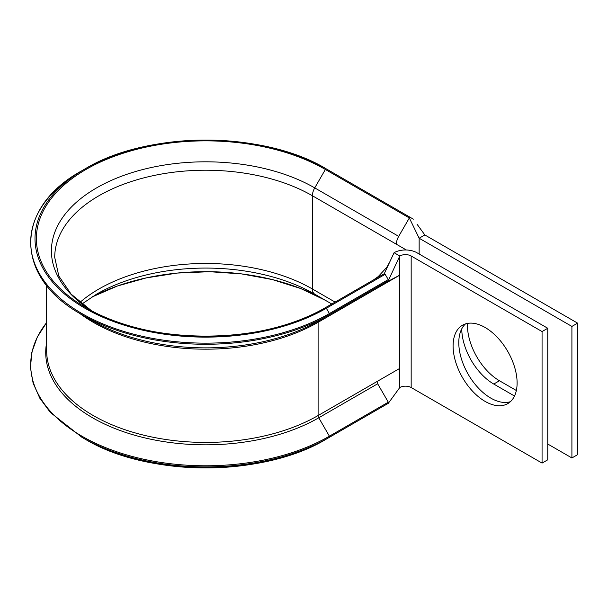 <?xml version="1.0" encoding="UTF-8"?>
<svg xmlns="http://www.w3.org/2000/svg" width="608" height="608" viewBox="0 0 608 608"><rect width="100%" height="100%" fill="white"/><g stroke="black" fill="none" stroke-linecap="round" stroke-linejoin="round"><path stroke-width="0.91" d="M46.664 342.464A159.95 92.348 180 0 0 136.526 435.754A159.95 92.348 180 0 0 318.767 417.78L329.399 436.194A0.965 0.555 -120 0 1 329.399 437.312L326.344 439.082A170.658 98.526 180 0 1 84.998 439.082L84.991 439.075A170.658 98.526 180 0 1 84.991 439.075L81.936 437.312A174.982 101.027 180 0 0 329.399 437.312L388.299 403.309L391.575 398.802L388.466 403.074M388.299 403.309L388.299 402.192L377.667 383.777L318.767 417.78A3.222 1.862 60 0 1 318.106 415.538L318.106 322.293A3.222 1.862 60 0 1 318.767 320.819L388.299 280.676L388.299 279.558L384.758 273.752A0.965 0.555 -120 0 0 384.271 273.699L325.371 307.701A169.29 97.736 180 0 1 85.964 307.701L85.964 307.701A169.29 97.736 180 0 1 85.964 169.48A169.29 97.736 180 0 1 325.371 169.48L409.328 217.953L398.696 236.368A11.278 6.513 120 0 0 396.363 244.226L406.349 249.987M96.596 313.842L85.964 307.701C148.147 345.557 263.18 345.564 325.371 307.701A0.965 0.555 -120 0 1 325.858 307.747A0.965 0.555 -120 0 1 326.344 308.264A170.658 98.526 180 0 1 84.998 308.264A170.658 98.526 180 0 1 84.991 168.925A170.658 98.526 180 0 1 326.344 168.918L410.294 217.39A0.965 0.555 120 0 0 409.815 217.436A0.965 0.555 120 0 0 409.328 217.953L419.148 238.23L419.148 254.015M91.519 310.772A154.25 89.057 180 0 1 99.226 186.413A154.25 89.057 180 0 1 314.739 187.895L325.371 169.48A0.965 0.555 120 0 1 325.858 168.971A0.965 0.555 120 0 1 326.344 168.918L326.344 168.918C263.469 130.712 147.881 130.705 84.991 168.925L81.936 170.688A174.982 101.027 180 0 0 81.936 313.561A174.982 101.027 180 0 0 329.399 313.561A0.965 0.555 -120 0 1 329.399 314.678L318.767 320.819A159.95 92.348 180 0 1 92.568 320.819L81.936 314.678A174.982 101.027 180 0 0 329.399 314.678L388.299 280.676L391.438 273.927L388.497 280.242M516.352 390.503L499.457 380.752A45.266 26.136 60 0 1 467.446 325.31A45.266 26.136 60 0 1 467.491 323.41M485.1 327.476A45.266 26.136 -120 0 0 462.468 325.234A45.266 26.136 -120 0 0 455.529 361.509A45.266 26.136 -120 0 0 485.1 401.402A45.266 26.136 -120 0 0 507.733 403.644A45.266 26.136 -120 0 0 514.672 367.369A45.266 26.136 -120 0 0 485.1 327.476M465.492 323.904A45.266 26.136 -120 0 0 462.057 360.825A45.266 26.136 -120 0 0 490.8 398.111A45.266 26.136 -120 0 0 510.401 401.69M386.262 282.272L376.998 288.291L399.783 275.135L377.667 286.816A3.222 1.862 60 0 0 376.998 288.291L318.106 322.293A159.007 91.8 180 0 1 79.473 313.226M514.505 396.021L493.757 384.043A45.266 26.136 60 0 1 461.753 328.852M417.05 224.238L424.84 234.946L577.6 323.137L571.908 326.428L571.908 457.961L547.755 444.022M571.908 326.428L419.148 238.23L424.84 234.946M577.6 323.137L577.6 454.678L571.908 457.961M542.062 331.558L411.168 255.991A8.056 4.651 180 0 0 399.783 255.991L394.083 252.7A16.112 9.302 180 0 1 416.868 252.7L547.755 328.267L542.062 331.558L542.062 463.091L411.168 387.524A8.056 4.651 180 0 0 399.783 387.524L399.783 368.38L376.998 381.535L377.667 383.777M547.755 328.267L547.755 459.808L542.062 463.091M391.438 273.927L399.783 255.991L399.783 368.38M413.356 219.161L410.294 217.39M91.565 310.787L71.106 294.12L58.824 276.055L54.72 257.382A150.951 87.149 180 0 1 147.904 176.86A150.951 87.149 180 0 1 312.406 195.753L312.406 288.998A11.278 6.513 120 0 0 314.739 294.158L331.786 304M81.943 304L96.596 294.158A154.25 89.057 180 0 1 314.739 294.158L325.371 300.299A0.965 0.555 120 0 0 325.386 300.306M385.229 405.08L326.344 439.082C263.469 477.288 147.881 477.295 84.991 439.075L81.936 437.312L50.35 412.437L39.809 398.194L33.121 383.177L30.453 367.741L31.852 352.237L37.301 337.052L46.664 322.529M394.083 252.7L384.271 273.699M399.783 387.524L391.575 398.802M81.936 170.688C13.748 208.02 13.741 277.347 81.936 314.678L92.568 320.819A159.95 92.348 180 0 1 92.568 320.811M79.944 302.389A150.951 87.149 180 0 1 312.406 288.998L335.092 302.092M398.696 236.368L314.739 187.895A11.278 6.513 120 0 0 312.406 195.753L396.363 244.226M376.998 381.535L318.106 415.538A159.007 91.8 180 0 1 144.818 435.434A159.007 91.8 180 0 1 46.664 350.618L46.664 285.471M411.168 255.991L411.168 387.524M493.757 384.043L499.457 380.752M388.299 279.558L329.399 313.561L326.344 308.264L385.236 274.261M329.399 314.678L388.299 280.676M314.739 294.158L325.371 300.299L300.557 288.473L272.278 279.558L241.566 273.904L209.547 271.708L177.392 273.06L146.262 277.894L117.298 286.049L91.565 297.213A169.29 97.736 180 0 1 325.371 300.299M388.299 402.192L329.399 436.194A174.982 101.027 180 0 1 105.708 447.678A174.982 101.027 180 0 1 46.664 322.582M373.464 279.946L378.222 276.594L386.711 267.414L389.652 262.177"/></g></svg>
